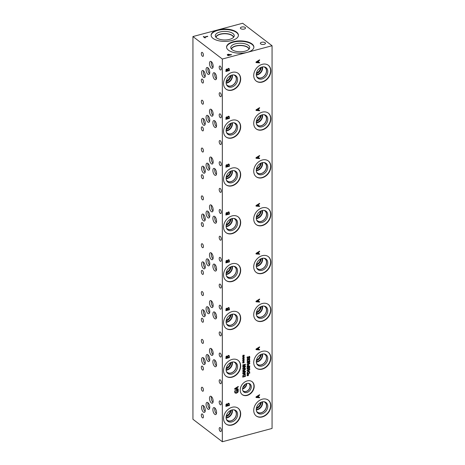 <?xml version="1.0" encoding="UTF-8"?>
<svg xmlns="http://www.w3.org/2000/svg" width="465" height="465" viewBox="0 0 465 465"><rect width="100%" height="100%" fill="white"/><g stroke="black" fill="none" stroke-linecap="round" stroke-linejoin="round"><path stroke-width="0.7" d="M256.523 62.194L258.191 62.31L258.18 61.165L256.506 62.182L258.18 61.165M259.586 62.409L259.586 62.903L256.035 62.612L256.035 62.008L259.586 59.816L259.586 60.334L258.598 60.932L258.598 62.339L259.586 62.409L259.575 62.891L256.035 62.601M258.598 62.339L258.598 60.932M259.575 59.828L259.575 60.322L258.581 60.921M222.34 441.75L272.06 428.451L272.06 45.733L222.34 59.032L192.94 36.549L192.94 419.267L222.34 441.75L222.34 59.032M259.586 110.246L259.586 110.74L256.035 110.449L256.035 109.85L259.586 107.659L259.586 108.176L258.598 108.775L258.598 110.176L259.586 110.246L259.575 110.734L256.035 110.443M227.472 117.128L228.356 116.204L229.158 116.366L229.443 118.406L225.891 119.354L226.037 117.378L226.693 116.82L227.472 117.128M229.14 116.36L229.431 118.395L225.891 119.342M259.586 205.925L259.586 206.419L256.035 206.129L256.035 205.53L259.586 203.339L259.586 203.856L258.598 204.455L258.598 205.856L259.586 205.925L259.575 206.414L256.035 206.123M227.472 212.807L228.356 211.883L229.158 212.046L229.443 214.086L225.891 215.033L226.037 213.057L226.693 212.499L227.472 212.807M229.14 212.04L229.431 214.074L225.891 215.022M259.586 301.605L259.586 302.099L256.035 301.808L256.035 301.21L259.586 299.018L259.586 299.536L258.598 300.134L258.598 301.535L259.586 301.605L259.575 302.093L256.035 301.802M227.472 308.487L228.356 307.563L229.158 307.725L229.443 309.766L225.891 310.713L226.037 308.737L226.693 308.179L227.472 308.487M229.14 307.72L229.431 309.754L225.891 310.701M248.188 359.852L247.723 359.393L248.176 359.84L247.723 359.393L247.432 359.619L247.595 360.625L247.211 360.73L247.2 359.416L249.612 358.713L249.693 360.143L249.31 360.247L249.548 359.439L248.978 359.015L248.49 359.893L247.444 359.625L247.583 360.596L247.206 360.718M249.548 359.439L248.961 359.003L248.188 359.962M249.705 368.507L249.583 367.106L249.705 368.507L249.327 368.606L249.548 367.809L248.944 367.426L248.496 368.716L247.107 369.088L247.107 367.553L247.421 367.466L247.421 368.64L248.141 368.449L248.293 367.507L248.944 367.042L249.612 367.129M249.548 367.809L248.932 367.414L248.484 368.704L247.107 369.071M247.049 370.495L248.455 369.227L249.862 369.745L248.455 371.018L247.049 370.495L247.252 371.012M249.862 369.745L249.647 369.227L249.862 369.745L248.444 371.006L247.037 370.489M247.316 372.163L248.455 371.291L249.589 371.558L249.804 373.139L247.107 373.86L247.316 372.163M249.571 371.552L249.792 373.128L247.107 373.843M247.822 374.819L248.397 374.127L248.002 374.842L248.665 374.656L248.002 375.057L248.397 375.557L247.822 375.174L247.246 375.865L247.647 375.15L246.985 375.336L247.647 374.941L247.252 374.43L247.822 374.819L247.444 374.261M247.275 365.571L248.519 365.153L248.798 366.228L249.804 365.961L249.804 366.333L247.107 367.054L247.275 365.571M247.049 364.176L248.455 362.909L249.862 363.427L248.455 364.694L247.049 364.176L247.252 364.688M249.862 363.427L249.647 362.909L249.862 363.427L248.444 364.688L247.037 364.165M249.054 360.637L249.862 361.328L249.635 362.061L249.06 362.456L248.362 362.165L247.752 362.735L247.043 362.084L247.729 361.061L248.368 361.317L249.054 360.637L249.606 360.718M249.037 360.625L249.85 361.317L249.618 362.049L247.275 362.659M247.74 362.723L247.281 362.659M247.816 358.55L247.055 357.823L247.229 356.946L247.659 356.829L247.368 357.719L247.793 358.184L249.031 356.353L249.606 356.457L249.641 358.097L249.194 358.213L249.542 357.23L249.089 356.731L248.316 358.248L247.322 358.48L248.316 358.248M249.542 357.23L249.077 356.719L248.304 358.236M247.659 356.858L247.351 357.707L247.793 358.184M249.031 356.353L249.595 356.446L249.839 357.108L249.629 358.085L249.194 358.201M238.254 389.025L238.254 389.519L234.703 389.228L234.703 388.624L238.254 386.438L238.254 386.95L237.26 387.554L237.26 388.955L238.254 389.025L238.243 389.507L234.703 389.222M235.11 393.053L234.639 391.925L234.941 390.635L235.511 390.484L235.046 391.873L235.348 392.57L236.458 392.681L237.539 392.053L237.911 391.071L237.801 390.344L236.883 390.588L236.883 391.443L236.464 391.553L236.464 390.216L238.016 389.798L238.324 390.943L237.859 392.338L236.476 393.187L235.087 393.035L236.464 393.175L237.848 392.326L238.307 390.931L238.004 389.792M259.586 397.284L259.586 397.778L256.035 397.488L256.035 396.889L259.586 394.698L259.586 395.215L258.598 395.814L258.598 397.215L259.586 397.284L259.575 397.773L256.035 397.482M227.472 356.324L228.356 355.4L229.158 355.568L229.443 357.602L225.891 358.556L226.037 356.574L226.693 356.016L227.472 356.324M229.14 355.556L229.431 357.597L225.891 358.544M227.472 404.161L228.356 403.231L229.158 403.399L229.443 405.439L225.891 406.387L226.037 404.411L226.693 403.853L227.472 404.161M229.14 403.388L229.431 405.428L225.891 406.375M262.289 64.321A9.951 7.638 -52.6 0 1 268.334 65.292A9.951 7.638 -52.6 0 1 270.206 74.47A9.951 7.638 -52.6 0 1 262.289 82.073A9.951 7.638 -52.6 0 1 256.244 81.102A9.951 7.638 -52.6 0 1 254.372 71.924A9.951 7.638 -52.6 0 1 262.289 64.321M232.116 72.389A9.951 7.638 -52.6 0 1 238.161 73.36A9.951 7.638 -52.6 0 1 240.033 82.538A9.951 7.638 -52.6 0 1 232.116 90.14A9.951 7.638 -52.6 0 1 226.071 89.17A9.951 7.638 -52.6 0 1 224.2 79.992A9.951 7.638 -52.6 0 1 232.116 72.389M262.289 112.158A9.951 7.638 -52.6 0 1 268.334 113.129A9.951 7.638 -52.6 0 1 270.206 122.307A9.951 7.638 -52.6 0 1 262.289 129.909A9.951 7.638 -52.6 0 1 256.244 128.939A9.951 7.638 -52.6 0 1 254.372 119.767A9.951 7.638 -52.6 0 1 262.289 112.158M232.116 120.226A9.951 7.638 -52.6 0 1 238.161 121.196A9.951 7.638 -52.6 0 1 240.033 130.374A9.951 7.638 -52.6 0 1 232.116 137.983A9.951 7.638 -52.6 0 1 226.071 137.012A9.951 7.638 -52.6 0 1 224.2 127.834A9.951 7.638 -52.6 0 1 232.116 120.226M262.289 160.001A9.951 7.638 -52.6 0 1 268.334 160.971A9.951 7.638 -52.6 0 1 270.206 170.149A9.951 7.638 -52.6 0 1 262.289 177.752A9.951 7.638 -52.6 0 1 256.244 176.781A9.951 7.638 -52.6 0 1 254.372 167.603A9.951 7.638 -52.6 0 1 262.289 160.001M232.116 168.068A9.951 7.638 -52.6 0 1 238.161 169.039A9.951 7.638 -52.6 0 1 240.033 178.217A9.951 7.638 -52.6 0 1 232.116 185.82A9.951 7.638 -52.6 0 1 226.071 184.849A9.951 7.638 -52.6 0 1 224.2 175.671A9.951 7.638 -52.6 0 1 232.116 168.068M262.289 207.838A9.951 7.638 -52.6 0 1 268.334 208.808A9.951 7.638 -52.6 0 1 270.206 217.986A9.951 7.638 -52.6 0 1 262.289 225.589A9.951 7.638 -52.6 0 1 256.244 224.618A9.951 7.638 -52.6 0 1 254.372 215.446A9.951 7.638 -52.6 0 1 262.289 207.838M232.116 215.905A9.951 7.638 -52.6 0 1 238.161 216.882A9.951 7.638 -52.6 0 1 240.033 226.054A9.951 7.638 -52.6 0 1 232.116 233.663A9.951 7.638 -52.6 0 1 226.071 232.692A9.951 7.638 -52.6 0 1 224.2 223.514A9.951 7.638 -52.6 0 1 232.116 215.905M262.289 255.68A9.951 7.638 -52.6 0 1 268.334 256.651A9.951 7.638 -52.6 0 1 270.206 265.829A9.951 7.638 -52.6 0 1 262.289 273.432A9.951 7.638 -52.6 0 1 256.244 272.461A9.951 7.638 -52.6 0 1 254.372 263.283A9.951 7.638 -52.6 0 1 262.289 255.68M232.116 263.748A9.951 7.638 -52.6 0 1 238.161 264.719A9.951 7.638 -52.6 0 1 240.033 273.897A9.951 7.638 -52.6 0 1 232.116 281.499A9.951 7.638 -52.6 0 1 226.071 280.529A9.951 7.638 -52.6 0 1 224.2 271.351A9.951 7.638 -52.6 0 1 232.116 263.748M262.289 303.517A9.951 7.638 -52.6 0 1 268.334 304.488A9.951 7.638 -52.6 0 1 270.206 313.666A9.951 7.638 -52.6 0 1 262.289 321.269A9.951 7.638 -52.6 0 1 256.244 320.298A9.951 7.638 -52.6 0 1 254.372 311.126A9.951 7.638 -52.6 0 1 262.289 303.517M232.116 311.591A9.951 7.638 -52.6 0 1 238.161 312.561A9.951 7.638 -52.6 0 1 240.033 321.733A9.951 7.638 -52.6 0 1 232.116 329.342A9.951 7.638 -52.6 0 1 226.071 328.371A9.951 7.638 -52.6 0 1 224.2 319.193A9.951 7.638 -52.6 0 1 232.116 311.591M247.2 380.922A8.126 6.243 -52.6 0 1 252.14 381.719A8.126 6.243 -52.6 0 1 253.669 389.211A8.126 6.243 -52.6 0 1 247.2 395.424A8.126 6.243 -52.6 0 1 242.265 394.634A8.126 6.243 -52.6 0 1 240.736 387.136A8.126 6.243 -52.6 0 1 247.2 380.922M262.289 351.36A9.951 7.638 -52.6 0 1 268.334 352.331A9.951 7.638 -52.6 0 1 270.206 361.508A9.951 7.638 -52.6 0 1 262.289 369.111A9.951 7.638 -52.6 0 1 256.244 368.141A9.951 7.638 -52.6 0 1 254.372 358.963A9.951 7.638 -52.6 0 1 262.289 351.36M262.289 399.197A9.951 7.638 -52.6 0 1 268.334 400.167A9.951 7.638 -52.6 0 1 270.206 409.345A9.951 7.638 -52.6 0 1 262.289 416.948A9.951 7.638 -52.6 0 1 256.244 415.977A9.951 7.638 -52.6 0 1 254.372 406.805A9.951 7.638 -52.6 0 1 262.289 399.197M232.116 359.428A9.951 7.638 -52.6 0 1 238.161 360.398A9.951 7.638 -52.6 0 1 240.033 369.576A9.951 7.638 -52.6 0 1 232.116 377.179A9.951 7.638 -52.6 0 1 226.071 376.208A9.951 7.638 -52.6 0 1 224.2 367.03A9.951 7.638 -52.6 0 1 232.116 359.428M232.116 407.27A9.951 7.638 -52.6 0 1 238.161 408.241A9.951 7.638 -52.6 0 1 240.033 417.413A9.951 7.638 -52.6 0 1 232.116 425.022A9.951 7.638 -52.6 0 1 226.071 424.051A9.951 7.638 -52.6 0 1 224.2 414.873A9.951 7.638 -52.6 0 1 232.116 407.27M259.586 349.448L259.586 349.942L256.035 349.651L256.035 349.046L259.586 346.855L259.586 347.372L258.598 347.971L258.598 349.378L259.586 349.448L259.575 349.93L256.035 349.639M243.445 355.737L244.015 355.045L243.625 355.76L244.282 355.806L243.625 355.975L244.02 356.475L243.445 356.091L242.87 356.783L243.265 356.068L242.608 356.254L243.265 355.859L242.875 355.347L243.445 355.737L243.067 355.179M243.445 359.933L244.015 359.242L243.625 359.962L244.282 360.003L243.625 360.172L244.02 360.677L243.445 360.288L242.87 360.98L243.265 360.265L242.608 360.456L243.265 360.055L242.875 359.544L243.445 359.933L243.067 359.375M242.724 364.938L245.427 364.217L245.427 364.636L243.096 366.496L245.427 365.874L245.427 366.217L242.724 366.943L242.724 366.414L244.863 364.717L242.724 365.287L242.724 364.938M245.427 368.449L245.427 368.826L242.724 368.606L242.724 368.146L245.427 366.484L244.671 367.333L244.671 368.396L245.427 368.449M242.939 375.429L244.079 374.563L245.206 374.831L245.427 376.406L242.724 377.127L242.939 375.429M245.067 374.691L245.41 376.394L242.724 377.115M245.427 373.721L245.427 374.098L242.724 373.877L242.724 373.418L245.427 371.756L244.671 372.605L244.671 373.668L245.427 373.721M242.724 369.815L245.427 369.094L245.427 369.466L243.102 370.088L244.683 370.39L243.102 371.768L245.427 371.146L245.427 371.489L242.724 372.209L242.724 371.704L244.23 370.605L242.724 370.332L242.724 369.815M243.445 362.032L244.015 361.34L243.625 362.061L244.282 362.107L243.625 362.27L244.02 362.776L243.445 362.386L242.87 363.078L243.265 362.363L242.608 362.555L243.265 362.154L242.875 361.648L243.445 362.032L243.067 361.474M243.445 357.835L244.015 357.143L243.625 357.864L244.282 357.905L243.625 358.073L244.02 358.573L243.445 358.19L242.87 358.881L243.265 358.166L242.608 358.358L243.265 357.957L242.875 357.446L243.445 357.835L243.067 357.277M227.472 260.644L228.356 259.72L229.158 259.889L229.443 261.923L225.891 262.876L226.037 260.894L226.693 260.336L227.472 260.644M229.14 259.877L229.431 261.917L225.891 262.865M259.586 253.768L259.586 254.262L256.035 253.971L256.035 253.367L259.586 251.176L259.586 251.693L258.598 252.292L258.598 253.698L259.586 253.768L259.575 254.25L256.035 253.96M227.472 164.965L228.356 164.04L229.158 164.209L229.443 166.243L225.891 167.197L226.037 165.215L226.693 164.656L227.472 164.965M229.14 164.197L229.431 166.238L225.891 167.179M259.586 158.088L259.586 158.582L256.035 158.292L256.035 157.687L259.586 155.496L259.586 156.013L258.598 156.612L258.598 158.019L259.586 158.088M227.472 69.285L228.356 68.361L229.158 68.529L229.443 70.564L225.891 71.517L226.037 69.535L226.693 68.977L227.472 69.285M229.14 68.518L229.431 70.558L225.891 71.5M226.385 69.756L226.298 70.918L226.757 69.471L226.374 69.75M226.298 70.918L227.333 70.639L227.216 69.552L226.746 69.459L227.205 69.547M227.821 69.314L227.716 70.523L227.809 69.302L228.373 68.867L227.809 69.302M227.728 70.535L229.042 70.186L228.89 68.994L228.373 68.867L228.89 68.994M228.879 68.983L228.362 68.855L228.879 68.983M256.523 110.031L258.191 110.153L258.18 109.008L256.506 110.019L258.18 109.008M258.598 110.176L258.598 108.775M259.575 107.665L259.575 108.165L258.581 108.764M226.385 117.599L226.281 118.749L226.757 117.314L226.374 117.587M226.298 118.761L227.333 118.482L227.216 117.395L226.746 117.302L227.205 117.383M227.821 117.151L227.716 118.366L227.809 117.139L228.373 116.703L227.809 117.139M227.728 118.377L229.042 118.023L228.89 116.831L228.373 116.703L228.89 116.831M228.879 116.825L228.362 116.698L228.879 116.825M256.523 157.873L258.191 157.99L258.18 156.845L256.506 157.862L258.18 156.845M259.575 158.083L259.575 158.571L256.035 158.28M258.598 158.019L258.598 156.612M259.575 155.508L259.575 156.002L258.581 156.6M226.385 165.435L226.298 166.598L226.757 165.151L226.374 165.43M226.298 166.598L227.333 166.319L227.216 165.232L226.746 165.139L227.205 165.226M227.821 164.994L227.716 166.203L227.809 164.982L228.373 164.546L227.809 164.982M227.728 166.214L229.042 165.866L228.89 164.674L228.373 164.546L228.89 164.674M228.879 164.662L228.362 164.534L228.879 164.662M256.523 205.71L258.191 205.832L258.18 204.687L256.506 205.699L258.18 204.687M258.598 205.856L258.598 204.455M259.575 203.345L259.575 203.844L258.581 204.443M226.385 213.278L226.281 214.429L226.757 212.993L226.374 213.266M226.298 214.441L227.333 214.162L227.216 213.075L226.757 212.993L227.216 213.075M227.205 213.063L226.746 212.982L227.205 213.063M227.821 212.831L227.728 214.057L227.809 212.825L228.373 212.389L227.809 212.825M227.728 214.057L229.042 213.702L228.89 212.511L228.362 212.377L228.89 212.511M228.879 212.505L228.362 212.377L228.879 212.505M256.523 253.553L258.191 253.669L258.18 252.524L256.506 253.541L258.18 252.524M258.598 253.698L258.598 252.292M259.575 251.187L259.575 251.681L258.581 252.28M226.385 261.115L226.298 262.277L226.757 260.83L226.374 261.109M226.298 262.277L227.333 261.998L227.216 260.911L226.757 260.83L227.216 260.911M227.205 260.906L226.746 260.819L227.205 260.906M227.821 260.673L227.716 261.888L227.809 260.662L228.373 260.226L227.809 260.662M227.728 261.894L229.042 261.545L228.89 260.354L228.362 260.214L228.89 260.354M228.879 260.342L228.362 260.214L228.879 260.342M256.523 301.39L258.191 301.512L258.18 300.367L256.506 301.384L258.18 300.367M258.598 301.535L258.598 300.134M259.586 299.536L258.581 300.123M259.575 299.024L259.575 299.524M226.385 308.958L226.281 310.108L226.757 308.673L226.374 308.946M226.298 310.12L227.333 309.841L227.216 308.754L226.746 308.661L227.216 308.754M227.205 308.743L226.746 308.661L227.205 308.743M227.821 308.51L227.728 309.737L227.809 308.504L228.373 308.068L227.809 308.504M227.728 309.737L229.042 309.382L228.89 308.19L228.362 308.057L228.89 308.19M228.879 308.185L228.362 308.057L228.879 308.185M249.536 359.433L249.385 359.05L249.536 359.433M249.693 360.143L249.31 360.23M249.6 358.701L249.682 360.131M247.421 368.64L247.409 367.472M249.536 367.798L249.368 367.437L249.536 367.798M249.693 368.495L249.327 368.594M248.455 369.611L247.63 369.931L247.636 370.756L249.269 370.32L249.275 369.489L248.455 369.611M249.548 369.815L248.438 369.599L247.618 369.919L247.618 370.745L247.334 370.407M247.351 370.413L247.636 370.756M249.316 371.837L248.45 371.68L247.578 372.337L247.403 373.395L249.496 372.849L249.199 371.733M247.578 372.337L247.403 373.395M249.298 371.831L248.438 371.669L247.566 372.325M247.647 375.15L246.985 375.325M247.822 375.174L247.252 375.86M248.647 374.656L247.99 375.046L248.188 375.726M248.002 374.842L248.38 374.122M248.479 366.048L247.926 365.449L247.403 366.589L248.49 366.31L248.327 365.502L247.915 365.444L247.403 366.589M249.792 365.961L249.792 366.321L247.107 367.036M248.798 366.228L248.508 365.141M248.455 363.287L247.63 363.613L247.636 364.438L249.269 364.002L249.275 363.171L248.455 363.287M249.56 363.508L248.438 363.281L247.618 363.601L247.618 364.426L247.334 364.089M247.351 364.095L247.636 364.438M249.548 363.496L249.263 363.159L249.548 363.496M248.275 361.561L247.735 361.421L247.299 362.002L247.711 362.369L248.275 361.561L247.735 361.421L247.31 362.014L247.711 362.369M247.299 362.002L247.7 362.363L247.299 362.002M248.264 361.549L247.723 361.415L248.264 361.549M248.624 361.462L248.438 361.91L249.019 362.072L248.438 361.91L249.089 361.009L248.606 361.45M249.031 362.084L248.455 361.921L249.031 362.084L249.595 361.398L249.071 361.003L249.583 361.386M248.351 362.171L249.042 362.444M249.019 356.347L249.595 356.446M247.351 357.707L247.775 358.172L247.351 357.707M249.531 357.219L249.077 356.719L249.531 357.219M243.265 358.166L242.608 358.341M243.445 358.19L243.056 358.945M243.625 358.073L243.811 358.742M244.27 357.672L243.608 358.062M243.625 357.864L244.003 357.137M243.265 362.363L242.608 362.537M243.445 362.386L243.056 363.142M243.625 362.27L244.003 362.764M244.282 362.107L243.608 362.258M243.625 362.061L244.003 361.334M244.23 370.605L242.724 370.326M245.427 371.489L242.724 372.198M245.41 371.146L245.41 371.483M243.102 371.768L244.671 370.39M243.102 370.088L245.427 369.466M245.41 369.094L245.41 369.454M243.096 373.558L244.363 373.651L244.352 372.779L243.079 373.552L244.352 372.779M245.41 373.721L245.41 374.087L242.724 373.872M244.671 373.668L244.671 372.605M245.427 372.145L244.66 372.593M245.41 371.762L245.41 372.14M243.201 375.61L243.038 376.673L243.183 375.598L244.061 374.941L243.183 375.598M243.038 376.673L245.113 376.115L244.823 374.999M244.933 375.11L244.073 374.953M244.921 375.098L244.061 374.941M243.096 368.286L244.363 368.379L244.352 367.507L243.079 368.28L244.363 367.513M245.41 368.449L245.41 368.815L242.724 368.6M244.671 368.396L244.671 367.333M245.427 366.873L244.66 367.321M245.41 366.49L245.41 366.868M244.863 364.717L242.724 365.275M245.427 366.217L242.724 366.926M245.41 365.874L245.41 366.211M243.096 366.496L245.427 364.636M245.41 364.223L245.41 364.624M243.265 360.265L242.608 360.439M243.445 360.288L243.056 361.043M243.625 360.172L243.811 360.84M244.27 359.776L243.608 360.16M243.625 359.962L244.003 359.236M243.265 356.068L242.608 356.242M243.445 356.091L243.056 356.847M243.625 355.975L243.811 356.643M244.27 355.574L243.608 355.963M243.625 355.76L244.003 355.039M235.185 388.81L236.859 388.932L236.842 387.781L235.174 388.798L236.859 387.793M237.26 388.955L237.26 387.554M238.243 386.444L238.243 386.944L237.249 387.543M236.883 391.443L236.464 391.536M236.883 390.588L236.865 391.431M237.801 390.344L236.865 390.577M235.511 390.524L235.034 391.861L235.337 392.559M207.518 36.241L207.797 36.456L204.664 37.293L205.367 37.828L204.949 37.944L203.263 36.654L204.385 37.078L207.774 36.462M204.385 37.078L207.518 36.264M203.682 36.537L204.385 37.101M203.286 36.671L203.682 36.561M204.664 37.293L205.35 37.834M227.757 54.824L228.228 55.347L229.646 54.946L228.146 54.562L227.757 54.824L228.228 55.347L229.646 54.969M227.571 55.265L227.245 54.783L227.844 54.37L231.651 54.696L228.1 55.643L227.245 54.765L227.844 54.347L228.815 54.271L230.047 54.858L231.628 54.701M227.571 55.242L227.245 54.783M272.06 45.733L242.66 23.25L192.94 36.549M251.984 43.908A13.659 6.179 180 0 1 253.884 47.052A13.659 6.179 180 0 1 243.834 53.01A13.659 6.179 180 0 1 228.472 50.197A13.659 6.179 180 0 1 226.571 47.052A13.659 6.179 180 0 1 236.627 41.094A13.659 6.179 180 0 1 251.984 43.908M236.528 32.085A13.659 6.179 180 0 1 238.429 35.23A13.659 6.179 180 0 1 228.373 41.187A13.659 6.179 180 0 1 213.017 38.374A13.659 6.179 180 0 1 211.116 35.23A13.659 6.179 180 0 1 221.166 29.272A13.659 6.179 180 0 1 236.528 32.085M241.637 27.046A2.575 1.163 180 0 1 244.224 27.034A2.575 1.163 180 0 1 245.52 28.045A2.575 1.163 180 0 1 244.259 29.045A2.575 1.163 180 0 1 241.672 29.057A2.575 1.163 180 0 1 240.376 28.045A2.575 1.163 180 0 1 241.637 27.046M261.597 42.309A2.575 1.163 180 0 1 264.184 42.298A2.575 1.163 180 0 1 265.48 43.309A2.575 1.163 180 0 1 264.219 44.315A2.575 1.163 180 0 1 261.632 44.32A2.575 1.163 180 0 1 260.336 43.309A2.575 1.163 180 0 1 261.597 42.309M256.523 349.232L258.191 349.349L258.18 348.204L256.506 349.221L258.191 348.215M258.598 349.378L258.598 347.971M259.586 347.372L258.581 347.959M259.575 346.867L259.575 347.361M256.523 397.069L258.191 397.191L258.18 396.046L256.506 397.064L258.191 396.052M258.598 397.215L258.598 395.814M259.586 395.215L258.581 395.802M259.575 394.704L259.575 395.204M226.385 356.8L226.281 357.945L226.757 356.51L226.374 356.789M226.298 357.957L227.333 357.678L227.216 356.591L226.746 356.498L227.205 356.585M227.821 356.353L227.716 357.568L227.809 356.341L228.373 355.905L227.809 356.341M227.728 357.573L229.042 357.225L228.89 356.033L228.362 355.894L228.89 356.033M228.879 356.021L228.362 355.894L228.879 356.021M226.385 404.631L226.281 405.782L226.757 404.341L226.374 404.62M226.298 405.788L227.333 405.515L227.216 404.428L226.746 404.335L227.216 404.428M227.205 404.416L226.746 404.335L227.205 404.416M227.821 404.184L227.716 405.399L227.809 404.172L228.373 403.736L227.809 404.172M227.728 405.41L229.042 405.056L228.89 403.864L228.362 403.73L228.89 403.864M228.879 403.853L228.362 403.73L228.879 403.853M268.2 65.193A9.951 7.638 -52.6 0 1 269.909 74.365A9.951 7.638 -52.6 0 1 262.028 81.875A9.951 7.638 -52.6 0 1 256.116 80.997M262.028 67.03A6.69 5.138 -52.6 0 1 264.562 66.96A6.69 5.138 -52.6 0 1 267.637 72.842A6.69 5.138 -52.6 0 1 262.028 78.963A6.69 5.138 -52.6 0 1 256.866 77.021A6.69 5.138 -52.6 0 1 262.028 67.03M264.044 66.867A6.254 4.801 -52.6 0 1 264.998 67.396A6.254 4.801 -52.6 0 1 266.178 73.162A6.254 4.801 -52.6 0 1 261.202 77.94A6.254 4.801 -52.6 0 1 257.401 77.329A6.254 4.801 -52.6 0 1 256.639 76.551M264.998 67.396A6.254 4.801 -52.6 0 1 266.172 73.162A6.254 4.801 -52.6 0 1 261.196 77.94A6.254 4.801 -52.6 0 1 257.401 77.329M256.564 76.353A6.19 4.749 127.4 0 0 257.401 77.254A6.19 4.749 127.4 0 0 261.161 77.853A6.19 4.749 127.4 0 0 266.085 73.127A6.19 4.749 127.4 0 0 264.922 67.419A6.19 4.749 127.4 0 0 263.835 66.844M238.028 73.261A9.951 7.638 -52.6 0 1 239.737 82.433A9.951 7.638 -52.6 0 1 231.855 89.943A9.951 7.638 -52.6 0 1 225.938 89.071M231.855 75.097A6.69 5.138 -52.6 0 1 234.389 75.028A6.69 5.138 -52.6 0 1 237.464 80.91A6.69 5.138 -52.6 0 1 231.855 87.036A6.69 5.138 -52.6 0 1 226.693 85.095A6.69 5.138 -52.6 0 1 231.855 75.097M233.872 74.935A6.254 4.801 -52.6 0 1 234.825 75.464A6.254 4.801 -52.6 0 1 236.005 81.23A6.254 4.801 -52.6 0 1 231.024 86.013A6.254 4.801 -52.6 0 1 227.228 85.403A6.254 4.801 -52.6 0 1 226.467 84.618M234.825 75.464A6.254 4.801 -52.6 0 1 235.999 81.23A6.254 4.801 -52.6 0 1 231.024 86.008A6.254 4.801 -52.6 0 1 227.222 85.397M226.391 84.421A6.19 4.749 127.4 0 0 227.228 85.322A6.19 4.749 127.4 0 0 230.989 85.926A6.19 4.749 127.4 0 0 235.912 81.195A6.19 4.749 127.4 0 0 234.749 75.487A6.19 4.749 127.4 0 0 233.663 74.917M268.2 113.03A9.951 7.638 -52.6 0 1 269.909 122.208A9.951 7.638 -52.6 0 1 262.028 129.712A9.951 7.638 -52.6 0 1 256.116 128.84M262.028 114.867A6.69 5.138 -52.6 0 1 264.562 114.797A6.69 5.138 -52.6 0 1 267.637 120.685A6.69 5.138 -52.6 0 1 262.028 126.806A6.69 5.138 -52.6 0 1 256.866 124.864A6.69 5.138 -52.6 0 1 262.028 114.867M264.044 114.704A6.254 4.801 -52.6 0 1 264.998 115.233A6.254 4.801 -52.6 0 1 266.178 121.005A6.254 4.801 -52.6 0 1 261.202 125.783A6.254 4.801 -52.6 0 1 257.401 125.172A6.254 4.801 -52.6 0 1 256.639 124.388M264.998 115.233A6.254 4.801 -52.6 0 1 266.172 120.999A6.254 4.801 -52.6 0 1 261.196 125.777A6.254 4.801 -52.6 0 1 257.401 125.172M256.564 124.196A6.19 4.749 127.4 0 0 257.401 125.091A6.19 4.749 127.4 0 0 261.161 125.695A6.19 4.749 127.4 0 0 266.085 120.964A6.19 4.749 127.4 0 0 264.922 115.256A6.19 4.749 127.4 0 0 263.835 114.686M238.028 121.103A9.951 7.638 -52.6 0 1 239.737 130.276A9.951 7.638 -52.6 0 1 231.855 137.78A9.951 7.638 -52.6 0 1 225.938 136.908M231.855 122.934A6.69 5.138 -52.6 0 1 234.389 122.865A6.69 5.138 -52.6 0 1 237.464 128.753A6.69 5.138 -52.6 0 1 231.855 134.873A6.69 5.138 -52.6 0 1 226.693 132.932A6.69 5.138 -52.6 0 1 231.855 122.934M233.872 122.777A6.254 4.801 -52.6 0 1 234.825 123.306A6.254 4.801 -52.6 0 1 236.005 129.072A6.254 4.801 -52.6 0 1 231.024 133.85A6.254 4.801 -52.6 0 1 227.228 133.24A6.254 4.801 -52.6 0 1 226.467 132.455M234.825 123.301A6.254 4.801 -52.6 0 1 235.999 129.072A6.254 4.801 -52.6 0 1 231.024 133.85A6.254 4.801 -52.6 0 1 227.222 133.24M226.391 132.263A6.19 4.749 127.4 0 0 227.228 133.159A6.19 4.749 127.4 0 0 230.989 133.763A6.19 4.749 127.4 0 0 235.912 129.032A6.19 4.749 127.4 0 0 234.749 123.33A6.19 4.749 127.4 0 0 233.663 122.754M268.2 160.873A9.951 7.638 -52.6 0 1 269.909 170.045A9.951 7.638 -52.6 0 1 262.028 177.554A9.951 7.638 -52.6 0 1 256.116 176.677M262.028 162.709A6.69 5.138 -52.6 0 1 264.562 162.64A6.69 5.138 -52.6 0 1 267.637 168.522A6.69 5.138 -52.6 0 1 262.028 174.642A6.69 5.138 -52.6 0 1 256.866 172.701A6.69 5.138 -52.6 0 1 262.028 162.709M264.044 162.547A6.254 4.801 -52.6 0 1 264.998 163.076A6.254 4.801 -52.6 0 1 266.178 168.842A6.254 4.801 -52.6 0 1 261.202 173.619A6.254 4.801 -52.6 0 1 257.401 173.009A6.254 4.801 -52.6 0 1 256.639 172.23M264.998 163.076A6.254 4.801 -52.6 0 1 266.172 168.842A6.254 4.801 -52.6 0 1 261.196 173.619A6.254 4.801 -52.6 0 1 257.401 173.009M256.564 172.033A6.19 4.749 127.4 0 0 257.401 172.934A6.19 4.749 127.4 0 0 261.161 173.532A6.19 4.749 127.4 0 0 266.085 168.807A6.19 4.749 127.4 0 0 264.922 163.099A6.19 4.749 127.4 0 0 263.835 162.523M238.028 168.94A9.951 7.638 -52.6 0 1 239.737 178.112A9.951 7.638 -52.6 0 1 231.855 185.622A9.951 7.638 -52.6 0 1 225.938 184.75M231.855 170.777A6.69 5.138 -52.6 0 1 234.389 170.707A6.69 5.138 -52.6 0 1 237.464 176.59A6.69 5.138 -52.6 0 1 231.855 182.716A6.69 5.138 -52.6 0 1 226.693 180.775A6.69 5.138 -52.6 0 1 231.855 170.777M233.872 170.614A6.254 4.801 -52.6 0 1 234.825 171.143A6.254 4.801 -52.6 0 1 236.005 176.909A6.254 4.801 -52.6 0 1 231.024 181.693A6.254 4.801 -52.6 0 1 227.228 181.083A6.254 4.801 -52.6 0 1 226.467 180.298M234.825 171.143A6.254 4.801 -52.6 0 1 235.999 176.909A6.254 4.801 -52.6 0 1 231.024 181.687A6.254 4.801 -52.6 0 1 227.222 181.077M226.391 180.1A6.19 4.749 127.4 0 0 227.228 181.001A6.19 4.749 127.4 0 0 230.989 181.606A6.19 4.749 127.4 0 0 235.912 176.874A6.19 4.749 127.4 0 0 234.749 171.167A6.19 4.749 127.4 0 0 233.663 170.597M268.2 208.709A9.951 7.638 -52.6 0 1 269.909 217.887A9.951 7.638 -52.6 0 1 262.028 225.391A9.951 7.638 -52.6 0 1 256.116 224.519M262.028 210.546A6.69 5.138 -52.6 0 1 264.562 210.476A6.69 5.138 -52.6 0 1 267.637 216.365A6.69 5.138 -52.6 0 1 262.028 222.485A6.69 5.138 -52.6 0 1 256.866 220.544A6.69 5.138 -52.6 0 1 262.028 210.546M264.044 210.383A6.254 4.801 -52.6 0 1 264.998 210.912A6.254 4.801 -52.6 0 1 266.178 216.684A6.254 4.801 -52.6 0 1 261.202 221.462A6.254 4.801 -52.6 0 1 257.401 220.852A6.254 4.801 -52.6 0 1 256.639 220.067M264.998 210.912A6.254 4.801 -52.6 0 1 266.172 216.678A6.254 4.801 -52.6 0 1 261.196 221.456A6.254 4.801 -52.6 0 1 257.401 220.852M256.564 219.875A6.19 4.749 127.4 0 0 257.401 220.77A6.19 4.749 127.4 0 0 261.161 221.375A6.19 4.749 127.4 0 0 266.085 216.644A6.19 4.749 127.4 0 0 264.922 210.936A6.19 4.749 127.4 0 0 263.835 210.366M238.028 216.783A9.951 7.638 -52.6 0 1 239.737 225.955A9.951 7.638 -52.6 0 1 231.855 233.459A9.951 7.638 -52.6 0 1 225.938 232.587M231.855 218.614A6.69 5.138 -52.6 0 1 234.389 218.544A6.69 5.138 -52.6 0 1 237.464 224.432A6.69 5.138 -52.6 0 1 231.855 230.553A6.69 5.138 -52.6 0 1 226.693 228.611A6.69 5.138 -52.6 0 1 231.855 218.614M233.872 218.457A6.254 4.801 -52.6 0 1 234.825 218.986A6.254 4.801 -52.6 0 1 236.005 224.752A6.254 4.801 -52.6 0 1 231.024 229.53A6.254 4.801 -52.6 0 1 227.228 228.919A6.254 4.801 -52.6 0 1 226.467 228.135M234.825 218.98A6.254 4.801 -52.6 0 1 235.999 224.752A6.254 4.801 -52.6 0 1 231.024 229.53A6.254 4.801 -52.6 0 1 227.222 228.919M226.391 227.943A6.19 4.749 127.4 0 0 227.228 228.838A6.19 4.749 127.4 0 0 230.989 229.443A6.19 4.749 127.4 0 0 235.912 224.711A6.19 4.749 127.4 0 0 234.749 219.009A6.19 4.749 127.4 0 0 233.663 218.434M268.2 256.552A9.951 7.638 -52.6 0 1 269.909 265.724A9.951 7.638 -52.6 0 1 262.028 273.234A9.951 7.638 -52.6 0 1 256.116 272.356M262.028 258.389A6.69 5.138 -52.6 0 1 264.562 258.319A6.69 5.138 -52.6 0 1 267.637 264.201A6.69 5.138 -52.6 0 1 262.028 270.328A6.69 5.138 -52.6 0 1 256.866 268.381A6.69 5.138 -52.6 0 1 262.028 258.389M264.044 258.226A6.254 4.801 -52.6 0 1 264.998 258.755A6.254 4.801 -52.6 0 1 266.178 264.521A6.254 4.801 -52.6 0 1 261.202 269.299A6.254 4.801 -52.6 0 1 257.401 268.694A6.254 4.801 -52.6 0 1 256.639 267.91M264.998 258.755A6.254 4.801 -52.6 0 1 266.172 264.521A6.254 4.801 -52.6 0 1 261.196 269.299A6.254 4.801 -52.6 0 1 257.401 268.689M256.564 267.712A6.19 4.749 127.4 0 0 257.401 268.613A6.19 4.749 127.4 0 0 261.161 269.212A6.19 4.749 127.4 0 0 266.085 264.486A6.19 4.749 127.4 0 0 264.922 258.778A6.19 4.749 127.4 0 0 263.835 258.203M238.028 264.62A9.951 7.638 -52.6 0 1 239.737 273.792A9.951 7.638 -52.6 0 1 231.855 281.302A9.951 7.638 -52.6 0 1 225.938 280.43M231.855 266.457A6.69 5.138 -52.6 0 1 234.389 266.387A6.69 5.138 -52.6 0 1 237.464 272.269A6.69 5.138 -52.6 0 1 231.855 278.396A6.69 5.138 -52.6 0 1 226.693 276.454A6.69 5.138 -52.6 0 1 231.855 266.457M233.872 266.294A6.254 4.801 -52.6 0 1 234.825 266.823A6.254 4.801 -52.6 0 1 236.005 272.589A6.254 4.801 -52.6 0 1 231.024 277.373A6.254 4.801 -52.6 0 1 227.228 276.762A6.254 4.801 -52.6 0 1 226.467 275.978M234.825 266.823A6.254 4.801 -52.6 0 1 235.999 272.589A6.254 4.801 -52.6 0 1 231.024 277.367A6.254 4.801 -52.6 0 1 227.222 276.756M226.391 275.78A6.19 4.749 127.4 0 0 227.228 276.681A6.19 4.749 127.4 0 0 230.989 277.285A6.19 4.749 127.4 0 0 235.912 272.554A6.19 4.749 127.4 0 0 234.749 266.846A6.19 4.749 127.4 0 0 233.663 266.276M268.2 304.395A9.951 7.638 -52.6 0 1 269.909 313.567A9.951 7.638 -52.6 0 1 262.028 321.071A9.951 7.638 -52.6 0 1 256.116 320.199M262.028 306.226A6.69 5.138 -52.6 0 1 264.562 306.156A6.69 5.138 -52.6 0 1 267.637 312.044A6.69 5.138 -52.6 0 1 262.028 318.165A6.69 5.138 -52.6 0 1 256.866 316.223A6.69 5.138 -52.6 0 1 262.028 306.226M264.044 306.063A6.254 4.801 -52.6 0 1 264.998 306.592A6.254 4.801 -52.6 0 1 266.178 312.364A6.254 4.801 -52.6 0 1 261.202 317.142A6.254 4.801 -52.6 0 1 257.401 316.531A6.254 4.801 -52.6 0 1 256.639 315.747M264.998 306.592A6.254 4.801 -52.6 0 1 266.172 312.358A6.254 4.801 -52.6 0 1 261.196 317.142A6.254 4.801 -52.6 0 1 257.401 316.531M256.564 315.555A6.19 4.749 127.4 0 0 257.401 316.45A6.19 4.749 127.4 0 0 261.161 317.054A6.19 4.749 127.4 0 0 266.085 312.323A6.19 4.749 127.4 0 0 264.922 306.615A6.19 4.749 127.4 0 0 263.835 306.046M238.028 312.463A9.951 7.638 -52.6 0 1 239.737 321.635A9.951 7.638 -52.6 0 1 231.855 329.139A9.951 7.638 -52.6 0 1 225.938 328.267M231.855 314.294A6.69 5.138 -52.6 0 1 234.389 314.23A6.69 5.138 -52.6 0 1 237.464 320.112A6.69 5.138 -52.6 0 1 231.855 326.232A6.69 5.138 -52.6 0 1 226.693 324.291A6.69 5.138 -52.6 0 1 231.855 314.294M233.872 314.137A6.254 4.801 -52.6 0 1 234.825 314.666A6.254 4.801 -52.6 0 1 236.005 320.432A6.254 4.801 -52.6 0 1 231.024 325.209A6.254 4.801 -52.6 0 1 227.228 324.599A6.254 4.801 -52.6 0 1 226.467 323.814M234.825 314.66A6.254 4.801 -52.6 0 1 235.999 320.432A6.254 4.801 -52.6 0 1 231.024 325.209A6.254 4.801 -52.6 0 1 227.222 324.599M226.391 323.623A6.19 4.749 127.4 0 0 227.228 324.518A6.19 4.749 127.4 0 0 230.989 325.122A6.19 4.749 127.4 0 0 235.912 320.397A6.19 4.749 127.4 0 0 234.749 314.689A6.19 4.749 127.4 0 0 233.663 314.113M242.91 387.333A4.191 3.22 127.4 0 0 245.264 384.253M242.585 388.938A4.638 3.563 127.4 0 0 242.742 388.897A4.638 3.563 127.4 0 0 246.729 383.52M242.62 388.531A4.191 3.22 127.4 0 0 242.742 388.502A4.191 3.22 127.4 0 0 246.345 383.66M248.397 383.329A4.638 3.563 -52.6 0 1 248.885 383.625A4.638 3.563 -52.6 0 1 249.757 387.897A4.638 3.563 -52.6 0 1 246.066 391.443A4.638 3.563 -52.6 0 1 243.247 390.989A4.638 3.563 -52.6 0 1 242.835 390.6M252.007 381.62A8.126 6.243 -52.6 0 1 253.373 389.112A8.126 6.243 -52.6 0 1 246.938 395.227A8.126 6.243 -52.6 0 1 242.137 394.529M246.938 383.456A5.069 3.889 -52.6 0 1 249.13 383.48A5.069 3.889 -52.6 0 1 251.152 388.025A5.069 3.889 -52.6 0 1 246.938 392.495A5.069 3.889 -52.6 0 1 243.178 391.268A5.069 3.889 -52.6 0 1 243.154 386.741A5.069 3.889 -52.6 0 1 246.938 383.456M248.612 383.352A4.72 3.621 -52.6 0 1 248.978 383.59A4.72 3.621 -52.6 0 1 249.868 387.944A4.72 3.621 -52.6 0 1 246.113 391.553A4.72 3.621 -52.6 0 1 243.242 391.088A4.72 3.621 -52.6 0 1 242.922 390.798M248.978 383.59A4.72 3.621 -52.6 0 1 249.862 387.944A4.72 3.621 -52.6 0 1 246.107 391.547A4.72 3.621 -52.6 0 1 243.242 391.088M211.122 35.456A13.659 6.179 180 0 1 221.41 29.702A13.659 6.179 180 0 1 236.528 32.544A13.659 6.179 180 0 1 238.417 35.456M232.93 33.503A9.48 4.29 180 0 1 234.162 36.27A9.48 4.29 180 0 1 226.647 39.891A9.48 4.29 180 0 1 216.609 37.868A9.48 4.29 180 0 1 215.376 36.27A9.48 4.29 180 0 1 221.654 31.637A9.48 4.29 180 0 1 232.93 33.503M232.442 35.532A8.911 4.028 180 0 1 233.645 37.2A8.911 4.028 180 0 0 232.442 35.532A8.911 4.028 180 0 0 222.828 33.649A8.911 4.028 180 0 0 215.9 37.2A8.911 4.028 180 0 1 222.834 33.654A8.911 4.028 180 0 1 232.442 35.532M233.506 37.351A8.771 3.964 0 0 0 224.769 33.742A8.771 3.964 0 0 0 216.033 37.351M231.494 49.174A8.771 3.964 180 0 1 240.231 45.564A8.771 3.964 180 0 1 248.967 49.174M226.583 47.279A13.659 6.179 180 0 1 236.871 41.519A13.659 6.179 180 0 1 251.984 44.361A13.659 6.179 180 0 1 253.878 47.279M248.391 45.326A9.48 4.29 180 0 1 249.624 48.093A9.48 4.29 180 0 1 242.102 51.708A9.48 4.29 180 0 1 232.07 49.691A9.48 4.29 180 0 1 230.838 48.093A9.48 4.29 180 0 1 237.109 43.46A9.48 4.29 180 0 1 248.391 45.326M247.897 47.349A8.911 4.028 180 0 1 249.101 49.017A8.911 4.028 180 0 0 247.897 47.354A8.911 4.028 180 0 0 238.289 45.465A8.911 4.028 180 0 0 231.355 49.017A8.911 4.028 180 0 1 238.289 45.471A8.911 4.028 180 0 1 247.897 47.354M268.2 352.232A9.951 7.638 -52.6 0 1 269.909 361.404A9.951 7.638 -52.6 0 1 262.028 368.914A9.951 7.638 -52.6 0 1 256.116 368.036M262.028 354.068A6.69 5.138 -52.6 0 1 264.562 353.999A6.69 5.138 -52.6 0 1 267.637 359.881A6.69 5.138 -52.6 0 1 262.028 366.007A6.69 5.138 -52.6 0 1 256.866 364.06A6.69 5.138 -52.6 0 1 262.028 354.068M264.044 353.906A6.254 4.801 -52.6 0 1 264.998 354.435A6.254 4.801 -52.6 0 1 266.178 360.201A6.254 4.801 -52.6 0 1 261.202 364.984A6.254 4.801 -52.6 0 1 257.401 364.374A6.254 4.801 -52.6 0 1 256.639 363.589M264.998 354.435A6.254 4.801 -52.6 0 1 266.172 360.201A6.254 4.801 -52.6 0 1 261.196 364.978A6.254 4.801 -52.6 0 1 257.401 364.368M256.564 363.392A6.19 4.749 127.4 0 0 257.401 364.293A6.19 4.749 127.4 0 0 261.161 364.891A6.19 4.749 127.4 0 0 266.085 360.166A6.19 4.749 127.4 0 0 264.922 354.458A6.19 4.749 127.4 0 0 263.835 353.882M268.2 400.074A9.951 7.638 -52.6 0 1 269.909 409.247A9.951 7.638 -52.6 0 1 262.028 416.75A9.951 7.638 -52.6 0 1 256.116 415.879M262.028 401.905A6.69 5.138 -52.6 0 1 264.562 401.836A6.69 5.138 -52.6 0 1 267.637 407.724A6.69 5.138 -52.6 0 1 262.028 413.844A6.69 5.138 -52.6 0 1 256.866 411.903A6.69 5.138 -52.6 0 1 262.028 401.905M264.044 401.743A6.254 4.801 -52.6 0 1 264.998 402.272A6.254 4.801 -52.6 0 1 266.178 408.043A6.254 4.801 -52.6 0 1 261.202 412.821A6.254 4.801 -52.6 0 1 257.401 412.211A6.254 4.801 -52.6 0 1 256.639 411.426M264.998 402.272A6.254 4.801 -52.6 0 1 266.172 408.038A6.254 4.801 -52.6 0 1 261.196 412.821A6.254 4.801 -52.6 0 1 257.401 412.211M256.564 411.234A6.19 4.749 127.4 0 0 257.401 412.13A6.19 4.749 127.4 0 0 261.161 412.734A6.19 4.749 127.4 0 0 266.085 408.003A6.19 4.749 127.4 0 0 264.922 402.301A6.19 4.749 127.4 0 0 263.835 401.725M238.028 360.299A9.951 7.638 -52.6 0 1 239.737 369.472A9.951 7.638 -52.6 0 1 231.855 376.981A9.951 7.638 -52.6 0 1 225.938 376.109M231.855 362.136A6.69 5.138 -52.6 0 1 234.389 362.066A6.69 5.138 -52.6 0 1 237.464 367.949A6.69 5.138 -52.6 0 1 231.855 374.075A6.69 5.138 -52.6 0 1 226.693 372.134A6.69 5.138 -52.6 0 1 231.855 362.136M233.872 361.973A6.254 4.801 -52.6 0 1 234.825 362.502A6.254 4.801 -52.6 0 1 236.005 368.268A6.254 4.801 -52.6 0 1 231.024 373.052A6.254 4.801 -52.6 0 1 227.228 372.442A6.254 4.801 -52.6 0 1 226.467 371.657M234.825 362.502A6.254 4.801 -52.6 0 1 235.999 368.268A6.254 4.801 -52.6 0 1 231.024 373.046A6.254 4.801 -52.6 0 1 227.222 372.436M226.391 371.465A6.19 4.749 127.4 0 0 227.228 372.36A6.19 4.749 127.4 0 0 230.989 372.965A6.19 4.749 127.4 0 0 235.912 368.233A6.19 4.749 127.4 0 0 234.749 362.526A6.19 4.749 127.4 0 0 233.663 361.956M230.344 75.708A5.156 3.958 -52.6 0 1 226.286 81.009M230.344 123.551A5.156 3.958 -52.6 0 1 226.286 128.852M230.344 171.387A5.156 3.958 -52.6 0 1 226.286 176.688M230.344 219.23A5.156 3.958 -52.6 0 1 226.286 224.531M230.344 267.067A5.156 3.958 -52.6 0 1 226.286 272.368M230.344 314.91A5.156 3.958 -52.6 0 1 226.286 320.211M260.516 402.521A5.156 3.958 -52.6 0 1 256.465 407.822M230.344 410.589A5.156 3.958 -52.6 0 1 226.286 415.89M230.344 362.747A5.156 3.958 -52.6 0 1 226.286 368.048M260.516 354.679A5.156 3.958 -52.6 0 1 256.465 359.98M260.516 306.842A5.156 3.958 -52.6 0 1 256.465 312.143M260.516 258.999A5.156 3.958 -52.6 0 1 256.465 264.3M260.516 211.162A5.156 3.958 -52.6 0 1 256.465 216.463M260.516 163.32A5.156 3.958 -52.6 0 1 256.465 168.621M260.516 115.483A5.156 3.958 -52.6 0 1 256.465 120.784M260.516 67.64A5.156 3.958 -52.6 0 1 256.465 72.941M226.159 81.695A5.685 4.365 127.4 0 0 230.966 75.406M226.118 83.148A6.19 4.749 127.4 0 0 227.135 82.973A6.19 4.749 127.4 0 0 232.361 74.987M226.095 82.689A5.685 4.365 127.4 0 0 227.135 82.526A5.685 4.365 127.4 0 0 231.913 75.08M226.159 129.532A5.685 4.365 127.4 0 0 230.966 123.242M226.118 130.985A6.19 4.749 127.4 0 0 227.135 130.816A6.19 4.749 127.4 0 0 232.361 122.824M226.095 130.526A5.685 4.365 127.4 0 0 227.135 130.369A5.685 4.365 127.4 0 0 231.913 122.923M226.159 177.374A5.685 4.365 127.4 0 0 230.966 171.085M226.118 178.827A6.19 4.749 127.4 0 0 227.135 178.653A6.19 4.749 127.4 0 0 232.361 170.667M226.095 178.368A5.685 4.365 127.4 0 0 227.135 178.205A5.685 4.365 127.4 0 0 231.913 170.76M226.159 225.211A5.685 4.365 127.4 0 0 230.966 218.922M226.118 226.664A6.19 4.749 127.4 0 0 227.135 226.496A6.19 4.749 127.4 0 0 232.361 218.504M226.095 226.211A5.685 4.365 127.4 0 0 227.135 226.048A5.685 4.365 127.4 0 0 231.913 218.602M226.159 273.054A5.685 4.365 127.4 0 0 230.966 266.765M226.118 274.507A6.19 4.749 127.4 0 0 227.135 274.333A6.19 4.749 127.4 0 0 232.361 266.346M226.095 274.048A5.685 4.365 127.4 0 0 227.135 273.885A5.685 4.365 127.4 0 0 231.913 266.439M226.159 320.891A5.685 4.365 127.4 0 0 230.966 314.602M226.118 322.344A6.19 4.749 127.4 0 0 227.135 322.175A6.19 4.749 127.4 0 0 232.361 314.183M226.095 321.89A5.685 4.365 127.4 0 0 227.135 321.728A5.685 4.365 127.4 0 0 231.913 314.282M256.331 408.502A5.685 4.365 127.4 0 0 261.138 402.213M256.291 409.956A6.19 4.749 127.4 0 0 257.308 409.787A6.19 4.749 127.4 0 0 262.533 401.795M256.267 409.496A5.685 4.365 127.4 0 0 257.308 409.334A5.685 4.365 127.4 0 0 262.086 401.894M226.159 416.57A5.685 4.365 127.4 0 0 230.966 410.287M226.118 418.023A6.19 4.749 127.4 0 0 227.135 417.855A6.19 4.749 127.4 0 0 232.361 409.863M226.095 417.57A5.685 4.365 127.4 0 0 227.135 417.407A5.685 4.365 127.4 0 0 231.913 409.961M233.663 409.793A6.19 4.749 -52.6 0 1 234.749 410.368A6.19 4.749 -52.6 0 1 235.912 416.076A6.19 4.749 -52.6 0 1 230.989 420.802A6.19 4.749 -52.6 0 1 227.228 420.197A6.19 4.749 -52.6 0 1 226.391 419.302M226.159 368.733A5.685 4.365 127.4 0 0 230.966 362.444M226.118 370.187A6.19 4.749 127.4 0 0 227.135 370.012A6.19 4.749 127.4 0 0 232.361 362.026M226.095 369.727A5.685 4.365 127.4 0 0 227.135 369.565A5.685 4.365 127.4 0 0 231.913 362.119M256.331 360.66A5.685 4.365 127.4 0 0 261.138 354.377M256.291 362.113A6.19 4.749 127.4 0 0 257.308 361.944A6.19 4.749 127.4 0 0 262.533 353.952M256.267 361.66A5.685 4.365 127.4 0 0 257.308 361.497A5.685 4.365 127.4 0 0 262.086 354.051M256.331 312.823A5.685 4.365 127.4 0 0 261.138 306.534M256.291 314.276A6.19 4.749 127.4 0 0 257.308 314.108A6.19 4.749 127.4 0 0 262.533 306.115M256.267 313.817A5.685 4.365 127.4 0 0 257.308 313.654A5.685 4.365 127.4 0 0 262.086 306.214M256.331 264.98A5.685 4.365 127.4 0 0 261.138 258.697M256.291 266.433A6.19 4.749 127.4 0 0 257.308 266.265A6.19 4.749 127.4 0 0 262.533 258.273M256.267 265.98A5.685 4.365 127.4 0 0 257.308 265.817A5.685 4.365 127.4 0 0 262.086 258.371M256.331 217.143A5.685 4.365 127.4 0 0 261.138 210.854M256.291 218.597A6.19 4.749 127.4 0 0 257.308 218.428A6.19 4.749 127.4 0 0 262.533 210.436M256.267 218.137A5.685 4.365 127.4 0 0 257.308 217.975A5.685 4.365 127.4 0 0 262.086 210.535M256.331 169.301A5.685 4.365 127.4 0 0 261.138 163.017M256.291 170.754A6.19 4.749 127.4 0 0 257.308 170.585A6.19 4.749 127.4 0 0 262.533 162.593M256.267 170.3A5.685 4.365 127.4 0 0 257.308 170.138A5.685 4.365 127.4 0 0 262.086 162.692M256.331 121.464A5.685 4.365 127.4 0 0 261.138 115.175M256.291 122.917A6.19 4.749 127.4 0 0 257.308 122.748A6.19 4.749 127.4 0 0 262.533 114.756M256.267 122.458A5.685 4.365 127.4 0 0 257.308 122.295A5.685 4.365 127.4 0 0 262.086 114.855M256.331 73.621A5.685 4.365 127.4 0 0 261.138 67.338M256.291 75.074A6.19 4.749 127.4 0 0 257.308 74.906A6.19 4.749 127.4 0 0 262.533 66.914M256.267 74.621A5.685 4.365 127.4 0 0 257.308 74.458A5.685 4.365 127.4 0 0 262.086 67.012M238.028 408.142A9.951 7.638 -52.6 0 1 239.737 417.314A9.951 7.638 -52.6 0 1 231.855 424.818A9.951 7.638 -52.6 0 1 225.938 423.946M231.855 409.973A6.69 5.138 -52.6 0 1 234.395 409.909A6.69 5.138 -52.6 0 1 237.464 415.797A6.69 5.138 -52.6 0 1 231.855 421.912A6.69 5.138 -52.6 0 1 226.693 419.976A6.69 5.138 -52.6 0 1 231.855 409.973M233.878 409.816A6.254 4.801 -52.6 0 1 234.825 410.339A6.254 4.801 -52.6 0 1 235.999 416.111A6.254 4.801 -52.6 0 1 231.024 420.889A6.254 4.801 -52.6 0 1 227.222 420.279A6.254 4.801 -52.6 0 1 226.467 419.5M234.825 410.339A6.254 4.801 -52.6 0 1 235.999 416.105A6.254 4.801 -52.6 0 1 231.024 420.889A6.254 4.801 -52.6 0 1 227.222 420.279M220.241 69.849A2.063 0.936 75 0 1 219.23 67.716A2.063 0.936 75 0 1 219.707 66.018A2.063 0.936 75 0 1 220.241 66.17A2.063 0.936 75 0 1 221.253 68.297A2.063 0.936 75 0 1 220.776 70A2.063 0.936 75 0 1 220.241 69.849M202.391 82.886A2.063 0.936 75 0 1 201.374 80.753A2.063 0.936 75 0 1 201.857 79.05A2.063 0.936 75 0 1 202.391 79.207A2.063 0.936 75 0 1 203.403 81.334A2.063 0.936 75 0 1 202.92 83.037A2.063 0.936 75 0 1 202.391 82.886M220.241 117.686A2.063 0.936 75 0 1 219.23 115.558A2.063 0.936 75 0 1 219.707 113.855A2.063 0.936 75 0 1 220.241 114.006A2.063 0.936 75 0 1 221.253 116.14A2.063 0.936 75 0 1 220.776 117.843A2.063 0.936 75 0 1 220.241 117.686M202.391 130.723A2.063 0.936 75 0 1 201.374 128.596A2.063 0.936 75 0 1 201.857 126.893A2.063 0.936 75 0 1 202.391 127.044A2.063 0.936 75 0 1 203.403 129.177A2.063 0.936 75 0 1 202.92 130.88A2.063 0.936 75 0 1 202.391 130.723M220.241 165.528A2.063 0.936 75 0 1 219.23 163.395A2.063 0.936 75 0 1 219.707 161.698A2.063 0.936 75 0 1 220.241 161.849A2.063 0.936 75 0 1 221.253 163.976A2.063 0.936 75 0 1 220.776 165.68A2.063 0.936 75 0 1 220.241 165.528M202.391 178.566A2.063 0.936 75 0 1 201.374 176.433A2.063 0.936 75 0 1 201.857 174.73A2.063 0.936 75 0 1 202.391 174.887A2.063 0.936 75 0 1 203.403 177.014A2.063 0.936 75 0 1 202.92 178.717A2.063 0.936 75 0 1 202.391 178.566M220.241 213.371A2.063 0.936 75 0 1 219.23 211.238A2.063 0.936 75 0 1 219.707 209.535A2.063 0.936 75 0 1 220.241 209.686A2.063 0.936 75 0 1 221.253 211.819A2.063 0.936 75 0 1 220.776 213.522A2.063 0.936 75 0 1 220.241 213.371M202.391 226.403A2.063 0.936 75 0 1 201.374 224.275A2.063 0.936 75 0 1 201.857 222.572A2.063 0.936 75 0 1 202.391 222.723A2.063 0.936 75 0 1 203.403 224.857A2.063 0.936 75 0 1 202.92 226.56A2.063 0.936 75 0 1 202.391 226.403M220.241 261.208A2.063 0.936 75 0 1 219.23 259.075A2.063 0.936 75 0 1 219.707 257.378A2.063 0.936 75 0 1 220.241 257.529A2.063 0.936 75 0 1 221.253 259.656A2.063 0.936 75 0 1 220.776 261.359A2.063 0.936 75 0 1 220.241 261.208M202.391 274.245A2.063 0.936 75 0 1 201.374 272.112A2.063 0.936 75 0 1 201.857 270.409A2.063 0.936 75 0 1 202.391 270.566A2.063 0.936 75 0 1 203.403 272.693A2.063 0.936 75 0 1 202.92 274.397A2.063 0.936 75 0 1 202.391 274.245M220.241 309.051A2.063 0.936 75 0 1 219.23 306.917A2.063 0.936 75 0 1 219.707 305.214A2.063 0.936 75 0 1 220.241 305.366A2.063 0.936 75 0 1 221.253 307.499A2.063 0.936 75 0 1 220.776 309.202A2.063 0.936 75 0 1 220.241 309.051M202.391 322.082A2.063 0.936 75 0 1 201.374 319.955A2.063 0.936 75 0 1 201.857 318.252A2.063 0.936 75 0 1 202.391 318.403A2.063 0.936 75 0 1 203.403 320.536A2.063 0.936 75 0 1 202.92 322.239A2.063 0.936 75 0 1 202.391 322.082M220.241 356.888A2.063 0.936 75 0 1 219.23 354.754A2.063 0.936 75 0 1 219.707 353.057A2.063 0.936 75 0 1 220.241 353.208A2.063 0.936 75 0 1 221.253 355.341A2.063 0.936 75 0 1 220.776 357.039A2.063 0.936 75 0 1 220.241 356.888M202.391 369.925A2.063 0.936 75 0 1 201.374 367.792A2.063 0.936 75 0 1 201.857 366.089A2.063 0.936 75 0 1 202.391 366.246A2.063 0.936 75 0 1 203.403 368.373A2.063 0.936 75 0 1 202.92 370.076A2.063 0.936 75 0 1 202.391 369.925M202.391 343.234A2.063 0.936 75 0 1 201.374 341.107A2.063 0.936 75 0 1 201.857 339.404A2.063 0.936 75 0 1 202.391 339.555A2.063 0.936 75 0 1 203.403 341.688A2.063 0.936 75 0 1 202.92 343.391A2.063 0.936 75 0 1 202.391 343.234M220.241 383.573A2.063 0.936 75 0 1 219.23 381.445A2.063 0.936 75 0 1 219.707 379.742A2.063 0.936 75 0 1 220.241 379.893A2.063 0.936 75 0 1 221.253 382.027A2.063 0.936 75 0 1 220.776 383.73A2.063 0.936 75 0 1 220.241 383.573M202.391 295.397A2.063 0.936 75 0 1 201.374 293.264A2.063 0.936 75 0 1 201.857 291.561A2.063 0.936 75 0 1 202.391 291.718A2.063 0.936 75 0 1 203.403 293.845A2.063 0.936 75 0 1 202.92 295.548A2.063 0.936 75 0 1 202.391 295.397M220.241 335.736A2.063 0.936 75 0 1 219.23 333.603A2.063 0.936 75 0 1 219.707 331.9A2.063 0.936 75 0 1 220.241 332.057A2.063 0.936 75 0 1 221.253 334.184A2.063 0.936 75 0 1 220.776 335.887A2.063 0.936 75 0 1 220.241 335.736M202.391 247.554A2.063 0.936 75 0 1 201.374 245.427A2.063 0.936 75 0 1 201.857 243.724A2.063 0.936 75 0 1 202.391 243.875A2.063 0.936 75 0 1 203.403 246.008A2.063 0.936 75 0 1 202.92 247.711A2.063 0.936 75 0 1 202.391 247.554M220.241 287.893A2.063 0.936 75 0 1 219.23 285.766A2.063 0.936 75 0 1 219.707 284.063A2.063 0.936 75 0 1 220.241 284.214A2.063 0.936 75 0 1 221.253 286.347A2.063 0.936 75 0 1 220.776 288.05A2.063 0.936 75 0 1 220.241 287.893M202.391 199.718A2.063 0.936 75 0 1 201.374 197.584A2.063 0.936 75 0 1 201.857 195.881A2.063 0.936 75 0 1 202.391 196.038A2.063 0.936 75 0 1 203.403 198.166A2.063 0.936 75 0 1 202.92 199.869A2.063 0.936 75 0 1 202.391 199.718M220.241 240.056A2.063 0.936 75 0 1 219.23 237.923A2.063 0.936 75 0 1 219.707 236.22A2.063 0.936 75 0 1 220.241 236.377A2.063 0.936 75 0 1 221.253 238.504A2.063 0.936 75 0 1 220.776 240.207A2.063 0.936 75 0 1 220.241 240.056M202.391 151.875A2.063 0.936 75 0 1 201.374 149.747A2.063 0.936 75 0 1 201.857 148.044A2.063 0.936 75 0 1 202.391 148.196A2.063 0.936 75 0 1 203.403 150.329A2.063 0.936 75 0 1 202.92 152.032A2.063 0.936 75 0 1 202.391 151.875M220.241 192.214A2.063 0.936 75 0 1 219.23 190.086A2.063 0.936 75 0 1 219.707 188.383A2.063 0.936 75 0 1 220.241 188.534A2.063 0.936 75 0 1 221.253 190.667A2.063 0.936 75 0 1 220.776 192.37A2.063 0.936 75 0 1 220.241 192.214M202.391 104.038A2.063 0.936 75 0 1 201.374 101.905A2.063 0.936 75 0 1 201.857 100.202A2.063 0.936 75 0 1 202.391 100.359A2.063 0.936 75 0 1 203.403 102.486A2.063 0.936 75 0 1 202.92 104.189A2.063 0.936 75 0 1 202.391 104.038M220.241 144.377A2.063 0.936 75 0 1 219.23 142.244A2.063 0.936 75 0 1 219.707 140.54A2.063 0.936 75 0 1 220.241 140.697A2.063 0.936 75 0 1 221.253 142.825A2.063 0.936 75 0 1 220.776 144.528A2.063 0.936 75 0 1 220.241 144.377M202.391 56.195A2.063 0.936 75 0 1 201.374 54.068A2.063 0.936 75 0 1 201.857 52.365A2.063 0.936 75 0 1 202.391 52.516A2.063 0.936 75 0 1 203.403 54.649A2.063 0.936 75 0 1 202.92 56.352A2.063 0.936 75 0 1 202.391 56.195M220.241 96.534A2.063 0.936 75 0 1 219.23 94.407A2.063 0.936 75 0 1 219.707 92.704A2.063 0.936 75 0 1 220.241 92.855A2.063 0.936 75 0 1 221.253 94.988A2.063 0.936 75 0 1 220.776 96.691A2.063 0.936 75 0 1 220.241 96.534M208.035 67.867A3.615 1.639 -105 0 0 209.576 73.621M207.907 74.208A3.615 1.639 75 0 1 206.135 70.477A3.615 1.639 75 0 1 206.977 67.495A3.615 1.639 75 0 1 207.907 67.762A3.615 1.639 75 0 1 209.686 71.494A3.615 1.639 75 0 1 208.843 74.481A3.615 1.639 75 0 1 207.907 74.208M211.447 61.735A3.615 1.639 -105 0 0 212.987 67.489M211.319 68.076A3.615 1.639 75 0 1 209.546 64.344A3.615 1.639 75 0 1 210.383 61.363A3.615 1.639 75 0 1 211.319 61.63A3.615 1.639 75 0 1 213.092 65.362A3.615 1.639 75 0 1 212.255 68.343A3.615 1.639 75 0 1 211.319 68.076M208.035 115.709A3.615 1.639 -105 0 0 209.576 121.464M207.907 122.051A3.615 1.639 75 0 1 206.135 118.319A3.615 1.639 75 0 1 206.977 115.337A3.615 1.639 75 0 1 207.907 115.605A3.615 1.639 75 0 1 209.686 119.336A3.615 1.639 75 0 1 208.843 122.318A3.615 1.639 75 0 1 207.907 122.051M211.447 109.571A3.615 1.639 -105 0 0 212.987 115.326M211.319 115.913A3.615 1.639 75 0 1 209.546 112.181A3.615 1.639 75 0 1 210.383 109.199A3.615 1.639 75 0 1 211.319 109.467A3.615 1.639 75 0 1 213.092 113.198A3.615 1.639 75 0 1 212.255 116.18A3.615 1.639 75 0 1 211.319 115.913M208.035 163.546A3.615 1.639 -105 0 0 209.576 169.306M207.907 169.888A3.615 1.639 75 0 1 206.135 166.156A3.615 1.639 75 0 1 206.977 163.174A3.615 1.639 75 0 1 207.907 163.442A3.615 1.639 75 0 1 209.686 167.173A3.615 1.639 75 0 1 208.843 170.161A3.615 1.639 75 0 1 207.907 169.888M211.447 157.414A3.615 1.639 -105 0 0 212.987 163.169M211.319 163.756A3.615 1.639 75 0 1 209.546 160.024A3.615 1.639 75 0 1 210.383 157.042A3.615 1.639 75 0 1 211.319 157.31A3.615 1.639 75 0 1 213.092 161.041A3.615 1.639 75 0 1 212.255 164.023A3.615 1.639 75 0 1 211.319 163.756M208.035 211.389A3.615 1.639 -105 0 0 209.576 217.143M207.907 217.73A3.615 1.639 75 0 1 206.135 213.999A3.615 1.639 75 0 1 206.977 211.017A3.615 1.639 75 0 1 207.907 211.284A3.615 1.639 75 0 1 209.686 215.016A3.615 1.639 75 0 1 208.843 217.998A3.615 1.639 75 0 1 207.907 217.73M211.447 205.251A3.615 1.639 -105 0 0 212.987 211.005M211.319 211.592A3.615 1.639 75 0 1 209.546 207.861A3.615 1.639 75 0 1 210.383 204.879A3.615 1.639 75 0 1 211.319 205.146A3.615 1.639 75 0 1 213.092 208.878A3.615 1.639 75 0 1 212.255 211.86A3.615 1.639 75 0 1 211.319 211.592M208.035 259.232A3.615 1.639 -105 0 0 209.576 264.986M207.907 265.567A3.615 1.639 75 0 1 206.135 261.836A3.615 1.639 75 0 1 206.977 258.854A3.615 1.639 75 0 1 207.907 259.121A3.615 1.639 75 0 1 209.686 262.853A3.615 1.639 75 0 1 208.843 265.841A3.615 1.639 75 0 1 207.907 265.567M211.447 253.094A3.615 1.639 -105 0 0 212.987 258.848M211.319 259.435A3.615 1.639 75 0 1 209.546 255.704A3.615 1.639 75 0 1 210.383 252.722A3.615 1.639 75 0 1 211.319 252.989A3.615 1.639 75 0 1 213.092 256.721A3.615 1.639 75 0 1 212.255 259.703A3.615 1.639 75 0 1 211.319 259.435M208.035 307.069A3.615 1.639 -105 0 0 209.576 312.823M207.907 313.41A3.615 1.639 75 0 1 206.135 309.678A3.615 1.639 75 0 1 206.977 306.697A3.615 1.639 75 0 1 207.907 306.964A3.615 1.639 75 0 1 209.686 310.696A3.615 1.639 75 0 1 208.843 313.677A3.615 1.639 75 0 1 207.907 313.41M211.447 300.931A3.615 1.639 -105 0 0 212.987 306.685M211.319 307.272A3.615 1.639 75 0 1 209.546 303.54A3.615 1.639 75 0 1 210.383 300.559A3.615 1.639 75 0 1 211.319 300.826A3.615 1.639 75 0 1 213.092 304.558A3.615 1.639 75 0 1 212.255 307.545A3.615 1.639 75 0 1 211.319 307.272M208.035 354.911A3.615 1.639 -105 0 0 209.576 360.666M207.907 361.247A3.615 1.639 75 0 1 206.135 357.515A3.615 1.639 75 0 1 206.977 354.533A3.615 1.639 75 0 1 207.907 354.801A3.615 1.639 75 0 1 209.686 358.538A3.615 1.639 75 0 1 208.843 361.52A3.615 1.639 75 0 1 207.907 361.247M211.447 348.773A3.615 1.639 -105 0 0 212.987 354.528M211.319 355.115A3.615 1.639 75 0 1 209.546 351.383A3.615 1.639 75 0 1 210.383 348.401A3.615 1.639 75 0 1 211.319 348.669A3.615 1.639 75 0 1 213.092 352.4A3.615 1.639 75 0 1 212.255 355.382A3.615 1.639 75 0 1 211.319 355.115M208.035 402.754A3.615 1.639 -105 0 0 209.576 408.508M207.907 409.095A3.615 1.639 75 0 1 206.135 405.364A3.615 1.639 75 0 1 206.972 402.382A3.615 1.639 75 0 1 207.907 402.649A3.615 1.639 75 0 1 209.68 406.381A3.615 1.639 75 0 1 208.843 409.363A3.615 1.639 75 0 1 207.907 409.095M211.447 396.616A3.615 1.639 -105 0 0 212.987 402.37M211.319 402.952A3.615 1.639 75 0 1 209.546 399.22A3.615 1.639 75 0 1 210.383 396.238A3.615 1.639 75 0 1 211.319 396.505A3.615 1.639 75 0 1 213.092 400.237A3.615 1.639 75 0 1 212.255 403.225A3.615 1.639 75 0 1 211.319 402.952M203.565 405.776A3.615 1.639 -105 0 0 205.106 411.531M203.438 412.118A3.615 1.639 75 0 1 201.665 408.386A3.615 1.639 75 0 1 202.507 405.404A3.615 1.639 75 0 1 203.438 405.672A3.615 1.639 75 0 1 205.216 409.403A3.615 1.639 75 0 1 204.373 412.385A3.615 1.639 75 0 1 203.438 412.118M214.859 407.974A3.615 1.639 -105 0 0 216.399 413.728M214.731 414.309A3.615 1.639 75 0 1 212.958 410.578A3.615 1.639 75 0 1 213.795 407.596A3.615 1.639 75 0 1 214.731 407.863A3.615 1.639 75 0 1 216.504 411.595A3.615 1.639 75 0 1 215.667 414.582A3.615 1.639 75 0 1 214.731 414.309M203.565 357.94A3.615 1.639 -105 0 0 205.106 363.694M203.438 364.281A3.615 1.639 75 0 1 201.665 360.544A3.615 1.639 75 0 1 202.507 357.562A3.615 1.639 75 0 1 203.438 357.835A3.615 1.639 75 0 1 205.216 361.567A3.615 1.639 75 0 1 204.373 364.548A3.615 1.639 75 0 1 203.438 364.281M214.859 360.125A3.615 1.639 -105 0 0 216.399 365.879M214.731 366.467A3.615 1.639 75 0 1 212.953 362.735A3.615 1.639 75 0 1 213.795 359.753A3.615 1.639 75 0 1 214.731 360.02A3.615 1.639 75 0 1 216.504 363.752A3.615 1.639 75 0 1 215.661 366.734A3.615 1.639 75 0 1 214.731 366.467M203.565 310.097A3.615 1.639 -105 0 0 205.106 315.851M203.438 316.438A3.615 1.639 75 0 1 201.665 312.707A3.615 1.639 75 0 1 202.507 309.725A3.615 1.639 75 0 1 203.438 309.992A3.615 1.639 75 0 1 205.216 313.724A3.615 1.639 75 0 1 204.373 316.706A3.615 1.639 75 0 1 203.438 316.438M214.859 312.282A3.615 1.639 -105 0 0 216.399 318.043M214.731 318.624A3.615 1.639 75 0 1 212.953 314.892A3.615 1.639 75 0 1 213.795 311.91A3.615 1.639 75 0 1 214.731 312.178A3.615 1.639 75 0 1 216.504 315.909A3.615 1.639 75 0 1 215.661 318.897A3.615 1.639 75 0 1 214.731 318.624M203.565 262.26A3.615 1.639 -105 0 0 205.106 268.014M203.438 268.601A3.615 1.639 75 0 1 201.665 264.864A3.615 1.639 75 0 1 202.507 261.882A3.615 1.639 75 0 1 203.438 262.15A3.615 1.639 75 0 1 205.216 265.887A3.615 1.639 75 0 1 204.373 268.869A3.615 1.639 75 0 1 203.438 268.601M214.859 264.445A3.615 1.639 -105 0 0 216.399 270.2M214.731 270.787A3.615 1.639 75 0 1 212.953 267.055A3.615 1.639 75 0 1 213.795 264.074A3.615 1.639 75 0 1 214.731 264.341A3.615 1.639 75 0 1 216.504 268.072A3.615 1.639 75 0 1 215.661 271.054A3.615 1.639 75 0 1 214.731 270.787M203.565 214.417A3.615 1.639 -105 0 0 205.106 220.172M203.438 220.759A3.615 1.639 75 0 1 201.665 217.027A3.615 1.639 75 0 1 202.507 214.045A3.615 1.639 75 0 1 203.438 214.313A3.615 1.639 75 0 1 205.216 218.044A3.615 1.639 75 0 1 204.373 221.026A3.615 1.639 75 0 1 203.438 220.759M214.859 216.603A3.615 1.639 -105 0 0 216.399 222.357M214.731 222.944A3.615 1.639 75 0 1 212.953 219.213A3.615 1.639 75 0 1 213.795 216.231A3.615 1.639 75 0 1 214.731 216.498A3.615 1.639 75 0 1 216.504 220.23A3.615 1.639 75 0 1 215.661 223.217A3.615 1.639 75 0 1 214.731 222.944M203.565 166.58A3.615 1.639 -105 0 0 205.106 172.335M203.438 172.922A3.615 1.639 75 0 1 201.665 169.184A3.615 1.639 75 0 1 202.507 166.203A3.615 1.639 75 0 1 203.438 166.47A3.615 1.639 75 0 1 205.216 170.207A3.615 1.639 75 0 1 204.373 173.189A3.615 1.639 75 0 1 203.438 172.922M214.859 168.766A3.615 1.639 -105 0 0 216.399 174.52M214.731 175.107A3.615 1.639 75 0 1 212.953 171.376A3.615 1.639 75 0 1 213.795 168.394A3.615 1.639 75 0 1 214.731 168.661A3.615 1.639 75 0 1 216.504 172.393A3.615 1.639 75 0 1 215.661 175.375A3.615 1.639 75 0 1 214.731 175.107M203.565 118.738A3.615 1.639 -105 0 0 205.106 124.492M203.438 125.079A3.615 1.639 75 0 1 201.665 121.348A3.615 1.639 75 0 1 202.507 118.366A3.615 1.639 75 0 1 203.438 118.633A3.615 1.639 75 0 1 205.216 122.365A3.615 1.639 75 0 1 204.373 125.347A3.615 1.639 75 0 1 203.438 125.079M214.859 120.923A3.615 1.639 -105 0 0 216.399 126.678M214.731 127.265A3.615 1.639 75 0 1 212.953 123.533A3.615 1.639 75 0 1 213.795 120.551A3.615 1.639 75 0 1 214.731 120.819A3.615 1.639 75 0 1 216.504 124.55A3.615 1.639 75 0 1 215.661 127.532A3.615 1.639 75 0 1 214.731 127.265M203.565 70.901A3.615 1.639 -105 0 0 205.106 76.655M203.438 77.242A3.615 1.639 75 0 1 201.665 73.505A3.615 1.639 75 0 1 202.507 70.523A3.615 1.639 75 0 1 203.438 70.79A3.615 1.639 75 0 1 205.216 74.528A3.615 1.639 75 0 1 204.373 77.51A3.615 1.639 75 0 1 203.438 77.242M214.859 73.086A3.615 1.639 -105 0 0 216.399 78.841M214.731 79.428A3.615 1.639 75 0 1 212.953 75.696A3.615 1.639 75 0 1 213.795 72.714A3.615 1.639 75 0 1 214.731 72.982A3.615 1.639 75 0 1 216.504 76.713A3.615 1.639 75 0 1 215.661 79.695A3.615 1.639 75 0 1 214.731 79.428M220.236 404.724A2.063 0.936 75 0 1 219.224 402.591A2.063 0.936 75 0 1 219.701 400.894A2.063 0.936 75 0 1 220.236 401.045A2.063 0.936 75 0 1 221.247 403.172A2.063 0.936 75 0 1 220.77 404.875A2.063 0.936 75 0 1 220.236 404.724M202.391 417.762A2.063 0.936 75 0 1 201.374 415.634A2.063 0.936 75 0 1 201.857 413.931A2.063 0.936 75 0 1 202.391 414.083A2.063 0.936 75 0 1 203.403 416.216A2.063 0.936 75 0 1 202.92 417.919A2.063 0.936 75 0 1 202.391 417.762M202.391 391.077A2.063 0.936 75 0 1 201.374 388.943A2.063 0.936 75 0 1 201.857 387.246A2.063 0.936 75 0 1 202.391 387.397A2.063 0.936 75 0 1 203.403 389.525A2.063 0.936 75 0 1 202.92 391.228A2.063 0.936 75 0 1 202.391 391.077M220.241 431.415A2.063 0.936 75 0 1 219.23 429.282A2.063 0.936 75 0 1 219.707 427.585A2.063 0.936 75 0 1 220.241 427.736A2.063 0.936 75 0 1 221.253 429.863A2.063 0.936 75 0 1 220.776 431.567A2.063 0.936 75 0 1 220.241 431.415"/></g></svg>
